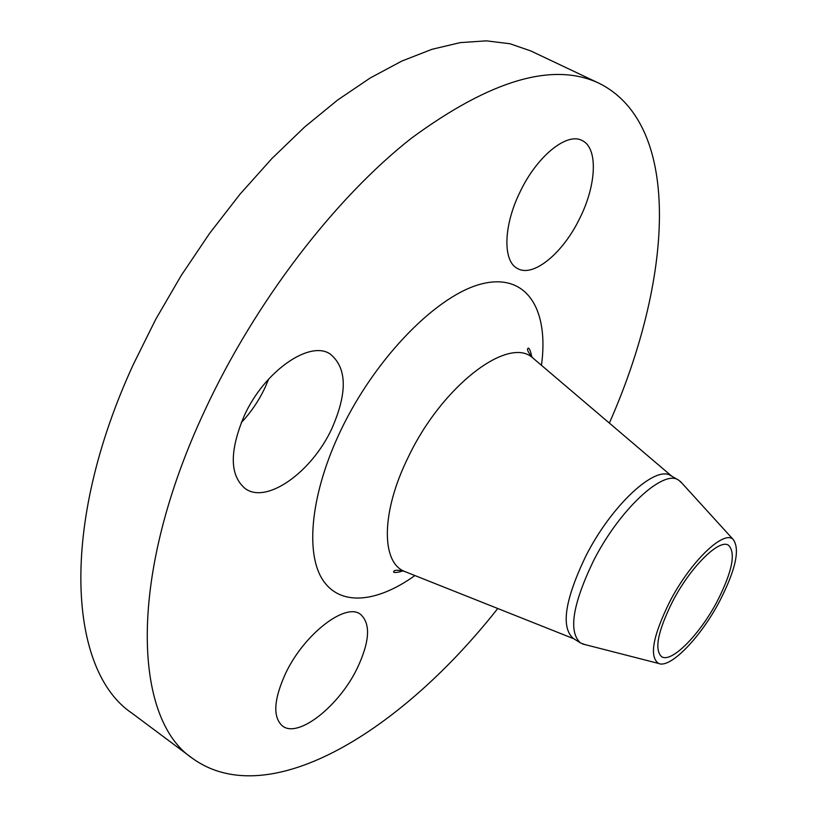 <?xml version="1.0" encoding="UTF-8"?>
<svg xmlns="http://www.w3.org/2000/svg" width="817" height="817" viewBox="0 0 817 817"><rect width="100%" height="100%" fill="white"/><g stroke="black" fill="none" stroke-linecap="round" stroke-linejoin="round"><path stroke-width="1.23" d="M357.468 667.775C369.795 641.345 370.806 623.514 360.491 614.313C345.683 602.18 303.995 634.115 285.531 673.535C273.654 699.781 272.653 717.275 282.519 726.017C298.368 738.66 339.525 705.633 357.468 667.775M579.621 218.578C596.461 185.367 598.381 147.908 582.123 140.544C567.069 131.966 537.075 156.078 520.194 191.658C503.201 225.819 502.669 261.573 517.641 268.579C533.327 277.709 562.944 253.137 579.621 218.578M268.722 378.986L265.045 387.605C258.846 400.667 250.901 412.381 241.199 422.736M331.784 428.711C347.593 392.773 347.072 367.885 330.221 354.047C309.796 339.801 264.361 371.153 244.252 415.751C229.22 451.535 229.648 475.913 245.56 488.872C267.302 504.171 312.084 471.572 331.784 428.711M719.869 600.761C701.098 636.862 670.389 668.909 658.604 663.455C649.076 656.878 652.752 636.372 669.634 601.935C690.294 561.708 723.995 529.396 733.206 539.496C740.192 549.075 735.749 569.5 719.869 600.761M584.982 644.582L580.489 642.959C568.264 631.888 572.523 604.672 593.265 561.299C619.123 509.839 663.384 468.948 678.529 480.069L682.072 483.276M580.489 642.959L573.156 638.312C560.779 627.16 564.915 599.923 585.564 556.612C611.31 505.243 655.673 464.546 670.992 475.76L678.529 480.069M497.757 608.502C402.556 729.52 269.845 813.63 192.822 758.605C133.263 719.522 126.88 576.261 205.047 409.94C255.353 301.677 335.154 197.969 411.523 138.124C490.905 79.811 553.487 61.551 599.249 83.365C683.911 125.665 671.717 282.325 609.349 423.083M192.822 758.605L132.129 713.302C69.179 671.503 58.13 527.711 133.324 364.443L155.679 319.416L181.251 275.452L209.54 233.458L239.963 194.242L271.887 158.549L304.67 126.982L337.656 100.011L370.234 77.972L401.852 61.05L431.999 49.296L460.267 42.617L486.319 40.85L509.89 43.73L530.795 50.94L599.249 83.365M672.391 601.874C690.273 567.11 719.348 538.372 728.55 545.286C735.994 552.895 732.308 571.41 717.469 600.822C700.036 634.38 671.298 663.639 661.525 656.623C654.203 649.607 657.828 631.357 672.391 601.874M534.716 359.572L532.827 357.969C508.858 335.358 442.171 385.512 408.275 457.112C381.11 511.779 381.008 562.116 404.384 571.369L406.692 572.288M414.913 575.556C376.688 602.936 339.637 606.704 322.286 579.182C305.027 551.7 311.134 492.191 340.944 430.069C376.086 356.478 438.627 293.691 482.908 283.591C527.445 273.092 549.075 310.337 541.457 365.311M531.744 356.906C530.815 351.77 529.712 348.828 528.425 348.083C526.393 348.859 527.864 352.147 532.827 357.969L671.778 476.209M658.604 663.455L582.47 643.939M573.912 638.792L404.384 571.369C397.215 569.674 393.62 569.919 393.59 572.114C394.846 572.891 397.961 572.492 402.944 570.899M733.206 539.496L680.326 481.356"/></g></svg>
